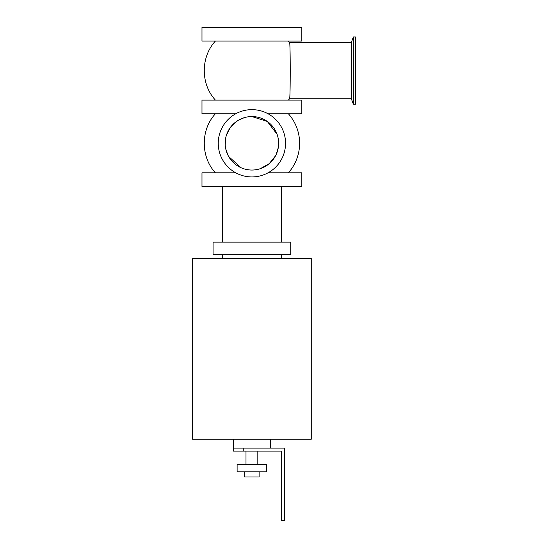 <?xml version="1.0" encoding="UTF-8"?>
<svg xmlns="http://www.w3.org/2000/svg" width="548" height="548" viewBox="0 0 548 548"><rect width="100%" height="100%" fill="white"/><g stroke="black" fill="none" stroke-linecap="round" stroke-linejoin="round"><path stroke-width="0.82" d="M268.082 172.805L301.825 172.805L301.825 186.484L201.979 186.484L201.979 172.805L235.729 172.805M235.729 113.785L201.979 113.785L201.979 100.099L301.825 100.099L301.825 113.785L268.082 113.785M201.979 41.079L301.825 41.079L301.825 27.4L201.979 27.4L201.979 41.079M192.554 258.416L311.257 258.416L311.257 439.243L192.554 439.243L192.554 258.416M222.324 242.141L222.324 186.484M290.735 242.141L213.076 242.141L213.076 254.717L290.735 254.717L290.735 242.141M222.324 258.416L222.324 254.717M353.344 104.243L353.344 36.942L355.447 36.942L355.447 104.243L353.344 104.243L351.364 98.811L351.364 42.374L353.344 36.942M251.902 109.641A33.654 33.654 0 0 0 222.762 160.119A33.654 33.654 0 0 0 281.049 160.119A33.654 33.654 0 0 0 251.902 109.641M351.364 98.811L289.515 98.811C290.467 100.531 290.467 40.675 289.515 42.374L351.364 42.374M288.412 41.079L289.515 42.374M289.515 98.811L288.412 100.099M288.412 113.785A44.484 44.484 0 0 1 288.412 172.805M244.442 117.621L238.887 119.944M237.613 120.697L230.975 126.663M230.05 127.889L226.372 135.356M225.618 138.397L225.221 145.028M225.735 148.782L227.838 154.947M228.653 156.495L240.997 167.702M260.327 168.668L269.198 163.688L275.562 155.755M276.165 154.536L278.309 147.481M278.637 143.747L277.987 137.425M277.089 134.315L267.328 121.457L251.902 116.56A26.736 26.736 0 0 0 228.749 156.666A26.736 26.736 0 0 0 275.062 156.666A26.736 26.736 0 0 0 251.902 116.56M270.397 439.243L270.397 448.12M233.414 448.12L233.414 451.079L243.771 451.079L243.771 448.12L233.414 448.12L233.414 439.243M243.771 448.12L284.446 448.12L284.446 520.6L281.487 520.6L281.487 451.079L243.771 451.079M244.696 471.787L244.696 476.966L259.115 476.966L259.115 471.787M237.113 471.787L266.698 471.787L266.698 464.389L237.113 464.389L237.113 471.787M257.82 451.079L257.82 464.389M281.487 186.484L281.487 242.141M281.487 254.717L281.487 258.416M215.398 100.099C200.561 84.07 200.561 57.115 215.398 41.079M215.398 172.805C200.561 156.776 200.561 129.814 215.398 113.785M245.99 464.389L245.99 451.079"/></g></svg>
